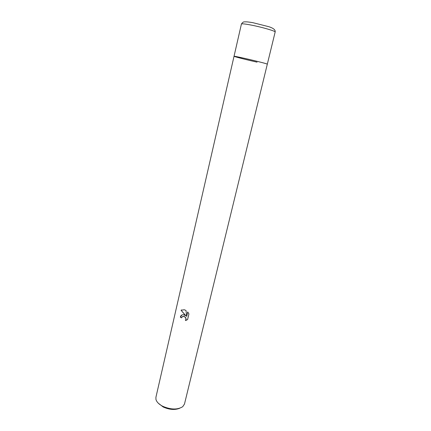 <?xml version="1.0" encoding="UTF-8"?>
<svg xmlns="http://www.w3.org/2000/svg" width="431" height="431" viewBox="0 0 431 431"><rect width="100%" height="100%" fill="white"/><g stroke="black" fill="none" stroke-linecap="round" stroke-linejoin="round"><path stroke-width="0.65" d="M257.081 62.156C246.791 59.85 233.65 56.515 234.033 56.283L155.914 397.301L155.952 399.429C156.668 401.999 158.915 404.278 162.702 406.271C170.865 409.762 177.54 409.903 182.722 406.692L184.479 404.052L267.322 64.154L266.132 63.702C260.459 61.902 233.079 55.583 234.033 56.283L243.935 58.207C254.516 60.566 267.899 63.977 267.322 64.154L275.156 32.007C275.894 31.215 262.441 27.272 251.65 25.165C245.228 23.92 241.818 23.543 241.419 24.034C242.491 22.401 243.585 21.685 244.695 21.889C245.314 21.798 247.135 21.679 252.938 22.698L268.702 26.668C273.443 28.16 275.592 29.938 275.156 32.007M185.745 315.799L181.063 310.266L184.29 309.738L186.02 310.503L186.634 316.483L187.706 311.936L188.934 313.903L187.614 319.5L185.416 320.556C186.381 318.665 185.82 317.281 183.741 316.397L182.011 316.936L181.564 317.852L180.32 317.173C180.821 315.309 181.99 314.528 183.816 314.824L185.869 315.729L181.063 310.266M158.344 403.244L163.171 406.977C169.291 409.73 174.781 410.167 179.646 408.281M182.55 316.521L183.87 316.327C185.944 317.211 186.504 318.595 185.545 320.481L185.416 320.556M185.545 320.481L186.925 319.98M181.855 315.013L180.449 317.103L181.596 317.733M187.792 312.039L186.634 316.483M181.634 309.905L181.198 310.196M241.419 24.034L234.033 56.283"/></g></svg>
